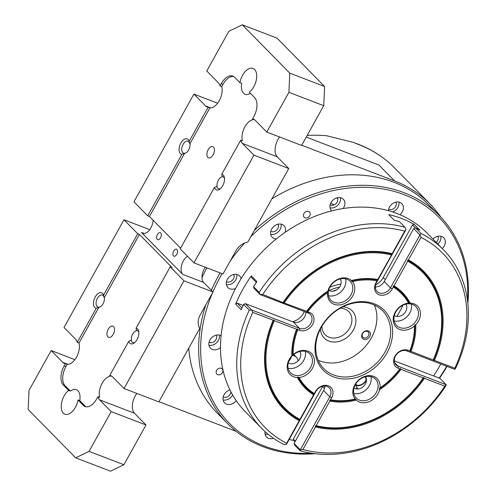 <?xml version="1.0" encoding="UTF-8"?>
<svg xmlns="http://www.w3.org/2000/svg" width="496" height="496" viewBox="0 0 496 496"><rect width="100%" height="100%" fill="white"/><g stroke="black" fill="none" stroke-linecap="round" stroke-linejoin="round"><path stroke-width="0.74" d="M441.037 217.36A149.922 120.516 135.5 0 0 430.094 204.048A149.922 120.516 135.5 0 0 394.549 180.916L301.704 145.247M357.027 387.655A11.247 6.591 -32.3 0 0 356.258 388.938M366.445 379.738A6.51 3.813 147.7 0 1 361.51 384.884A6.51 3.813 147.7 0 1 355.489 384.846A6.51 3.813 147.7 0 1 355.322 384.654M365.366 376.724A6.51 3.813 147.7 0 1 365.719 376.972M365.056 376.811L365.701 377.828A5.921 3.472 147.7 0 1 362.855 383.718A5.921 3.472 147.7 0 1 355.961 384.493A5.921 3.472 147.7 0 1 355.682 384.152L355.644 384.084M292.671 355.483A8.711 7 -44.5 0 1 294.283 355.874A8.711 7 -44.5 0 1 296.546 357.436A8.711 7 -44.5 0 1 298.022 360.97M104.024 297.464L103.552 295.145A8.246 4.607 -69 0 0 95.207 296.943A8.246 4.607 -69 0 0 96.236 308.283L98.958 307.191A6.374 3.559 -69 0 0 103.044 303.812A6.374 3.559 -69 0 0 104.309 297.575L104.024 297.464A6.374 3.559 -69 0 0 102.381 295.052A6.374 3.559 -69 0 0 97.439 298.294A6.374 3.559 -69 0 0 97.811 306.95A6.374 3.559 -69 0 0 98.667 307.08M113.249 334.285A5.995 3.348 -69 0 0 112.902 326.145A5.995 3.348 -69 0 0 108.252 329.195A5.995 3.348 -69 0 0 108.599 337.336A5.995 3.348 -69 0 0 113.249 334.285M68.646 390.426L70.389 391.096A13.491 7.539 111 0 1 76.334 389.67A13.491 7.539 111 0 1 79.744 400.613L78.002 399.943A13.491 7.539 111 0 1 75.38 407.321A13.491 7.539 111 0 1 64.914 414.191A13.491 7.539 111 0 1 64.127 395.876A13.491 7.539 111 0 1 68.646 390.426L63.321 385.014A14.992 8.376 -69 0 1 64.207 365.831L65.429 363.636L67.171 364.306L65.949 366.494A14.992 8.376 -69 0 0 65.063 385.677L70.389 391.096M250.393 93.316A13.491 7.539 111 0 1 245.086 94.29A13.491 7.539 111 0 1 241.682 83.347L239.94 82.677A13.491 7.539 111 0 1 242.556 75.299A13.491 7.539 111 0 1 253.022 68.429A13.491 7.539 111 0 1 253.809 86.75A13.491 7.539 111 0 1 249.296 92.194L254.615 97.613A14.992 8.376 -69 0 1 253.735 116.796L252.514 118.984L254.256 119.654A13.491 7.539 -69 0 0 244.9 126.79A13.491 7.539 -69 0 0 242.42 140.92L240.678 140.25A13.491 7.539 -69 0 0 242.358 143.381L253.927 155.149L193.973 262.861L180.222 248.868L214.39 187.476A8.246 4.607 -69 0 0 220.007 188.982A8.246 4.607 -69 0 0 224.378 177.605A8.246 4.607 -69 0 0 221.706 174.338L240.678 140.25M213.175 154.764A5.995 3.348 -69 0 0 212.821 146.624A5.995 3.348 -69 0 0 208.171 149.674A5.995 3.348 -69 0 0 208.518 157.815A5.995 3.348 -69 0 0 213.175 154.764M189.664 143.586L189.199 141.267A8.246 4.607 -69 0 0 180.854 143.071A8.246 4.607 -69 0 0 181.883 154.411L184.605 153.314A6.374 3.559 -69 0 0 188.685 149.941A6.374 3.559 -69 0 0 189.956 143.697L189.67 143.586A6.374 3.559 -69 0 0 188.027 141.174A6.374 3.559 -69 0 0 183.086 144.423A6.374 3.559 -69 0 0 183.458 153.072A6.374 3.559 -69 0 0 184.314 153.202M176.787 254.287A3.751 2.096 -69 0 0 176.564 249.203A3.751 2.096 -69 0 0 173.662 251.112A3.751 2.096 -69 0 0 173.879 256.196A3.751 2.096 -69 0 0 176.787 254.287M160.53 237.758A3.751 2.096 -69 0 0 160.313 232.667A3.751 2.096 -69 0 0 157.406 234.577A3.751 2.096 -69 0 0 157.623 239.661A3.751 2.096 -69 0 0 160.53 237.758M187.507 256.283A10.497 5.865 -69 0 0 183.346 260.97A10.497 5.865 -69 0 0 182.726 274.393L141.472 232.419A10.497 5.865 -69 0 0 142.705 233.244A10.497 5.865 -69 0 0 149.383 230.088A10.497 5.865 -69 0 0 153.097 220.174M78.002 399.943L83.328 405.362A14.992 8.376 -69 0 0 85.089 406.534A14.992 8.376 -69 0 0 96.714 398.896L97.935 396.707L99.677 397.377A13.491 7.539 -69 0 1 102.157 383.247A13.491 7.539 -69 0 1 111.513 376.111L109.771 375.441A13.491 7.539 -69 0 1 110.881 375.708A13.491 7.539 -69 0 1 112.462 376.762L124.031 388.523L158.85 401.903L199.776 328.377A14.992 12.053 135.5 0 1 200.155 315.041L213.001 291.964L203.62 282.422A10.497 5.865 111 0 1 204.24 268.993A10.497 5.865 111 0 1 205.369 267.239M138.843 332.37A6.374 3.559 -69 0 0 137.386 330.665A6.374 3.559 -69 0 0 136.53 330.534L136.815 330.646A6.374 3.559 -69 0 0 132.736 334.019A6.374 3.559 -69 0 0 131.465 340.262L131.173 340.151A6.374 3.559 -69 0 0 132.816 342.562A6.374 3.559 -69 0 0 135.042 342.271M97.935 396.707A13.491 7.539 -69 0 0 99.615 399.844L111.178 411.606L89.057 451.36L123.882 464.74L110.49 471.2L75.665 457.82L89.057 451.36M123.882 464.74L146.004 424.985L134.441 413.218A13.491 7.539 111 0 1 135.234 395.957A13.491 7.539 111 0 1 136.865 393.458M193.973 262.861L222.989 274.009L235.842 250.926A14.992 12.053 135.5 0 1 247.826 242.054L288.746 168.528L277.183 156.761A13.491 7.539 111 0 1 277.983 139.494A13.491 7.539 111 0 1 279.608 136.995M224.49 178.492A6.374 3.559 -69 0 0 223.033 176.787A6.374 3.559 -69 0 0 222.177 176.657L222.462 176.768A6.374 3.559 -69 0 0 218.383 180.147A6.374 3.559 -69 0 0 217.112 186.384L214.39 187.476M307.154 135.451A149.922 120.516 -44.5 0 1 326.684 135.761L353.394 142.395L358.918 144.665A149.922 120.516 135.5 0 1 394.463 167.803L430.094 204.048M306.243 137.094L378.919 165.013L394.549 180.916M217.639 103.211L193.911 94.097L205.474 105.859A13.491 7.539 -69 0 0 207.061 106.913A13.491 7.539 -69 0 0 208.171 107.179L189.199 141.267M208.171 107.179L209.913 107.849A13.491 7.539 -69 0 0 219.269 100.713A13.491 7.539 -69 0 0 221.749 86.583L220.007 85.913A13.491 7.539 -69 0 0 218.327 82.782L206.758 71.015L228.885 31.26L242.271 24.8L277.097 38.18L324.607 86.509L323.721 105.691L288.895 92.318L289.782 73.135L242.271 24.8M289.782 73.135L324.607 86.509M288.895 92.318L266.774 132.066L301.593 145.446L323.721 105.691M266.774 132.066L255.204 120.299A13.491 7.539 -69 0 0 253.623 119.245A13.491 7.539 -69 0 0 252.514 118.984M216.82 186.273A6.374 3.559 -69 0 0 218.463 188.685A6.374 3.559 -69 0 0 220.689 188.393M221.706 174.338L222.177 176.657M288.746 168.528L253.927 155.149M67.171 364.306A13.491 7.539 -69 0 0 76.527 357.17A13.491 7.539 -69 0 0 79.007 343.04L77.264 342.37A13.491 7.539 -69 0 0 75.578 339.239L64.015 327.472L123.969 219.759L137.721 233.752L103.552 295.145M74.896 359.668L51.169 350.554L62.732 362.322A13.491 7.539 -69 0 0 64.319 363.376A13.491 7.539 -69 0 0 65.429 363.636M51.169 350.554L29.041 390.309L28.16 409.491L75.665 457.82M146.004 424.985L111.178 411.606M79.744 400.613L85.07 406.032A14.992 8.376 -69 0 0 85.994 406.782M131.173 340.151L128.743 341.353A8.246 4.607 -69 0 0 134.36 342.86A8.246 4.607 -69 0 0 138.731 331.477A8.246 4.607 -69 0 0 136.059 328.216L136.53 330.534M136.059 328.216L170.227 266.823L183.979 280.81L124.031 388.523M137.721 233.752L139.463 234.422L171.969 267.493L170.227 266.823M109.771 375.441L128.743 341.353M213.001 291.964L183.979 280.81M180.612 248.167L149.457 216.467L147.715 215.797L133.957 201.81L193.911 94.097M184.605 153.314L149.457 216.467M181.883 154.411L147.715 215.797M209.913 107.849L189.956 143.697M233.69 76.508A14.992 8.376 -69 0 0 222.964 84.394L221.749 86.583M239.94 82.677L234.614 77.258A14.992 8.376 -69 0 0 232.853 76.086A14.992 8.376 -69 0 0 221.228 83.725L220.007 85.913M158.962 401.704L236.121 431.346M139.463 234.422L104.309 297.575M98.958 307.191L79.007 343.04M96.236 308.283L77.264 342.37M149.718 229.654L123.969 219.759M291.27 357.015A9.226 7.415 -44.5 0 1 288.808 361.255M337.497 197.873A6.51 5.233 -44.5 0 1 335.804 198.226M330.175 204.755A80.96 65.075 -44.5 0 1 330.944 205.152A80.96 65.075 135.5 0 0 330.175 204.755M333.988 204.898A82.454 66.284 135.5 0 0 330.776 203.087M342.947 306.788A19.487 15.667 -44.5 0 1 347.46 307.737A19.487 15.667 -44.5 0 1 353.27 330.206A19.487 15.667 -44.5 0 1 328.904 341.074A19.487 15.667 -44.5 0 1 320.478 328.873M321.941 326.225A16.492 13.256 135.5 0 0 325.171 334.695A16.492 13.256 135.5 0 0 329.077 337.243A16.492 13.256 135.5 0 0 348.13 330.429A16.492 13.256 135.5 0 0 348.688 311.575A16.492 13.256 135.5 0 0 344.782 309.033A16.492 13.256 135.5 0 0 340.275 308.202M368.361 330.944A4.873 3.918 135.5 0 0 362.266 333.659A4.873 3.918 135.5 0 0 363.717 339.276A4.873 3.918 135.5 0 0 369.811 336.561A4.873 3.918 135.5 0 0 368.361 330.944M367.356 331.427A3.751 3.013 135.5 0 0 363.022 332.977A3.751 3.013 135.5 0 0 362.898 337.261A3.751 3.013 135.5 0 0 363.785 337.838A3.751 3.013 135.5 0 0 368.119 336.288A3.751 3.013 135.5 0 0 368.243 332.004A3.751 3.013 135.5 0 0 367.356 331.427M340.901 284.134A44.975 36.152 135.5 0 0 329.834 287.252M212.493 292.869A146.921 118.104 135.5 0 0 264.238 446.003A146.921 118.104 135.5 0 0 311.674 453.239M439.208 378.101A146.921 118.104 135.5 0 0 446.685 366.253M467.443 300.123A146.921 118.104 135.5 0 0 404.122 194.674A146.921 118.104 135.5 0 0 250.815 236.673M254.268 230.479A148.422 119.307 -44.5 0 1 404.215 192.752A148.422 119.307 -44.5 0 1 439.4 215.661A148.422 119.307 -44.5 0 1 467.84 303.465M447.032 366.383A148.422 119.307 -44.5 0 1 439.537 378.225M315.016 453.691A148.422 119.307 -44.5 0 1 262.899 446.648A148.422 119.307 -44.5 0 1 227.707 423.745A148.422 119.307 -44.5 0 1 205.797 304.904M271.889 198.822A148.422 119.307 -44.5 0 1 393.898 182.261A148.422 119.307 -44.5 0 1 429.09 205.164L439.4 215.661M265.056 431.607A8.246 6.628 135.5 0 0 266.563 437.038A8.246 6.628 135.5 0 0 268.516 438.309A8.246 6.628 135.5 0 0 273.426 438.278M221.08 335.718A8.246 6.628 135.5 0 0 220.28 335.339A8.246 6.628 135.5 0 0 210.757 338.743A8.246 6.628 135.5 0 0 210.478 348.173A8.246 6.628 135.5 0 0 212.431 349.444A8.246 6.628 135.5 0 0 220.478 347.597M343.12 208.531A8.246 6.628 135.5 0 0 343.319 199.212A8.246 6.628 135.5 0 0 341.366 197.941A8.246 6.628 135.5 0 0 331.843 201.345A8.246 6.628 135.5 0 0 331.564 210.775A8.246 6.628 135.5 0 0 331.669 210.881M399.943 214.706A8.246 6.628 135.5 0 0 401.797 203.639A8.246 6.628 135.5 0 0 399.844 202.368A8.246 6.628 135.5 0 0 388.43 210.695M442.265 248.515A8.246 6.628 135.5 0 0 443.728 237.789A8.246 6.628 135.5 0 0 441.775 236.511A8.246 6.628 135.5 0 0 432.977 239.066M285.181 232.314A8.246 6.628 135.5 0 0 283.972 225.692A8.246 6.628 135.5 0 0 282.019 224.421A8.246 6.628 135.5 0 0 272.49 227.825A8.246 6.628 135.5 0 0 272.211 237.249A8.246 6.628 135.5 0 0 274.164 238.526A8.246 6.628 135.5 0 0 276.315 238.936M241.106 278.69A8.246 6.628 135.5 0 0 239.655 275.981A8.246 6.628 135.5 0 0 237.696 274.71A8.246 6.628 135.5 0 0 228.172 278.12A8.246 6.628 135.5 0 0 227.893 287.544A8.246 6.628 135.5 0 0 229.846 288.815A8.246 6.628 135.5 0 0 235.563 288.461M229.97 389.949A8.246 6.628 135.5 0 0 223.653 395.634A8.246 6.628 135.5 0 0 224.632 402.888A8.246 6.628 135.5 0 0 226.585 404.159A8.246 6.628 135.5 0 0 236.208 400.632M221.309 368.286A3.751 3.013 135.5 0 0 216.981 369.836A3.751 3.013 135.5 0 0 216.851 374.12A3.751 3.013 135.5 0 0 217.744 374.697A3.751 3.013 135.5 0 0 222.072 373.147A3.751 3.013 135.5 0 0 222.202 368.863A3.751 3.013 135.5 0 0 221.309 368.286M308.617 211.426A3.751 3.013 135.5 0 0 304.29 212.97A3.751 3.013 135.5 0 0 304.16 217.26A3.751 3.013 135.5 0 0 305.052 217.837A3.751 3.013 135.5 0 0 309.38 216.287A3.751 3.013 135.5 0 0 309.51 212.003A3.751 3.013 135.5 0 0 308.617 211.426M223.225 396.955A5.245 4.216 135.5 0 0 223.634 397.147A5.245 4.216 135.5 0 0 230.9 391.79M223.132 399.981A8.246 6.628 135.5 0 0 232.618 394.928M226.486 281.61A5.245 4.216 135.5 0 0 226.895 281.802A5.245 4.216 135.5 0 0 232.543 280.122A5.245 4.216 135.5 0 0 233.746 274.474M226.399 284.636A8.246 6.628 135.5 0 0 234.044 282.038A8.246 6.628 135.5 0 0 236.772 274.437M270.81 231.322A5.245 4.216 135.5 0 0 271.219 231.508A5.245 4.216 135.5 0 0 276.867 229.834A5.245 4.216 135.5 0 0 278.064 224.186M270.717 234.348A8.246 6.628 135.5 0 0 278.361 231.75A8.246 6.628 135.5 0 0 281.089 224.149M436.195 242.339A5.245 4.216 135.5 0 0 437.825 236.282M437.887 244.063A8.246 6.628 135.5 0 0 440.851 236.239M388.628 209.269A5.245 4.216 135.5 0 0 389.044 209.455A5.245 4.216 135.5 0 0 394.692 207.781A5.245 4.216 135.5 0 0 395.889 202.132M392.609 211.953A8.246 6.628 135.5 0 0 398.914 202.095M330.156 204.842A5.245 4.216 135.5 0 0 330.565 205.028A5.245 4.216 135.5 0 0 336.214 203.354A5.245 4.216 135.5 0 0 337.416 197.706M330.063 207.867A8.246 6.628 135.5 0 0 337.714 205.27A8.246 6.628 135.5 0 0 340.442 197.668M209.07 342.24A5.245 4.216 135.5 0 0 209.479 342.426A5.245 4.216 135.5 0 0 215.128 340.752A5.245 4.216 135.5 0 0 216.33 335.104M208.977 345.266A8.246 6.628 135.5 0 0 216.628 342.668A8.246 6.628 135.5 0 0 219.356 335.067M265.069 434.13A8.246 6.628 135.5 0 0 267.952 434.118M244.776 242.959A146.921 118.104 135.5 0 0 230.175 261.101M222.109 273.674A146.921 118.104 135.5 0 0 212.92 291.877M227.707 423.745L217.391 413.249A148.422 119.307 -44.5 0 1 188.747 348.198M201.984 277.642A148.422 119.307 -44.5 0 1 206.832 267.803M211.346 290.278A148.422 119.307 -44.5 0 1 220.137 272.912M289.218 439.4A127.435 102.436 135.5 0 0 293.905 440.566L293.31 439.127L295.337 441.192M415.326 227.819L412.517 224.961L414.216 224.403L419.845 230.132A127.435 102.436 135.5 0 0 415.437 227.769L421.067 233.492A127.435 102.436 -44.5 0 1 443.436 249.705L427.186 233.17A127.435 102.436 135.5 0 0 396.974 213.503A127.435 102.436 135.5 0 0 249.742 266.154A127.435 102.436 135.5 0 0 245.427 411.829L261.677 428.364A127.435 102.436 -44.5 0 1 249.277 310.143L243.648 304.42A127.435 102.436 135.5 0 0 241.254 309.814L235.625 304.091L237.231 303.168L243.17 305.449M414.216 224.403A127.435 102.436 135.5 0 0 401.971 218.593A127.435 102.436 135.5 0 0 388.709 214.607L394.339 220.329A127.435 102.436 135.5 0 1 399.354 221.588L404.978 227.311L406.019 229.555L376.551 282.497A8.996 7.229 135.5 0 0 377.103 291.481A8.996 7.229 135.5 0 0 379.235 292.869A8.996 7.229 135.5 0 0 390.482 287.847L419.945 234.906L413.695 228.544L384.233 281.486A8.996 7.229 -44.5 0 1 375.342 286.955M443.436 249.705A127.435 102.436 -44.5 0 1 455.843 367.927L454.72 369.34L406.801 350.926A8.996 7.229 135.5 0 0 396.409 354.646A8.996 7.229 135.5 0 0 396.099 364.926A8.996 7.229 135.5 0 0 398.232 366.315L446.158 384.729L439.909 378.367L394.357 360.871M433.585 375.937A127.435 102.436 135.5 0 0 440.795 363.99M300.136 450.759L300.347 449.785L302.907 449.481A124.434 100.025 135.5 0 0 444.813 386.161L446.158 384.729L445.954 385.696A127.435 102.436 -44.5 0 1 300.136 450.759L294.512 445.036L294.097 443.43L300.347 449.785L329.815 396.843A8.996 7.229 135.5 0 0 329.263 387.86A8.996 7.229 135.5 0 0 315.884 391.493L286.421 444.435L284.053 444.577A127.435 102.436 -44.5 0 1 261.677 428.364M295.039 441.725L293.905 440.566M291.853 355.868A14.992 12.053 135.5 0 0 293.651 376.786A14.992 12.053 135.5 0 0 297.457 377.53A68.212 54.833 135.5 0 0 313.596 394.835L314.08 394.19A67.462 54.231 135.5 0 1 297.91 376.96L299.107 377.481A66.712 53.63 135.5 0 0 314.315 393.539L315.351 391.685A10.497 8.438 -44.5 0 1 328.47 385.826A10.497 8.438 -44.5 0 1 331.601 397.928L330.572 399.782A66.712 53.63 135.5 0 0 355.148 399.007L355.93 399.255L356.165 400.086A14.992 12.053 135.5 0 0 359.315 402.014A14.992 12.053 135.5 0 0 379.669 389.602L379.229 388.858A67.462 54.231 135.5 0 0 400.489 368.571L399.826 368.881L398.145 368.237A10.497 8.438 -44.5 0 1 395.014 356.14A10.497 8.438 -44.5 0 1 408.14 350.281L409.814 350.926A66.712 53.63 135.5 0 0 414.433 326.027L414.904 324.762L415.766 324.744A14.992 12.053 135.5 0 0 413.968 303.825A14.992 12.053 135.5 0 0 410.161 303.081L409.349 303.285A67.462 54.231 135.5 0 0 393.179 286.056L393.297 287.079L392.268 288.932A10.497 8.438 -44.5 0 1 379.149 294.785A10.497 8.438 -44.5 0 1 376.018 282.689L377.047 280.835A66.712 53.63 135.5 0 0 352.47 281.604L351.323 280.99L351.453 280.525A14.992 12.053 135.5 0 0 348.304 278.603A14.992 12.053 135.5 0 0 327.949 291.009L328.03 291.388A67.462 54.231 135.5 0 0 306.77 311.674L309.473 312.381A10.497 8.438 -44.5 0 1 312.598 324.477A10.497 8.438 -44.5 0 1 299.479 330.33L297.798 329.685A66.712 53.63 135.5 0 0 293.186 354.59L291.853 355.868A68.212 54.833 135.5 0 1 296.627 329.232L274.387 320.689A96.695 77.729 135.5 0 0 299.919 419.405L299.696 420.031A97.445 78.337 135.5 0 1 273.792 319.895L273.215 320.242A98.196 78.938 135.5 0 0 299.2 420.695L299.696 420.031M299.107 377.481A14.992 12.053 135.5 0 0 313.646 365.602A14.992 12.053 135.5 0 0 307.929 351.137A14.992 12.053 135.5 0 0 293.186 354.59M306.59 351.788A13.491 10.844 135.5 0 0 290.997 357.362A13.491 10.844 135.5 0 0 290.544 372.787A13.491 10.844 135.5 0 0 293.744 374.864A13.491 10.844 135.5 0 0 309.33 369.291A13.491 10.844 135.5 0 0 309.789 353.865A13.491 10.844 135.5 0 0 306.59 351.788M333.467 376.855A42.724 34.348 -44.5 0 1 320.726 327.596A42.724 34.348 -44.5 0 1 374.151 303.763A42.724 34.348 -44.5 0 1 386.892 353.016A42.724 34.348 -44.5 0 1 333.467 376.855M372.812 304.408A41.23 33.139 135.5 0 0 325.178 321.439A41.23 33.139 135.5 0 0 323.783 368.571A41.23 33.139 135.5 0 0 333.554 374.933A41.23 33.139 135.5 0 0 381.188 357.901A41.23 33.139 135.5 0 0 382.583 310.769A41.23 33.139 135.5 0 0 372.812 304.408M374.393 305.071A41.23 33.139 -44.5 0 1 363.394 348.583A41.23 33.139 -44.5 0 1 319.802 360.945A41.23 33.139 -44.5 0 1 318.221 360.282M332.766 291.226A41.23 33.139 -44.5 0 1 336.431 289.974M339.506 287.11A42.724 34.348 135.5 0 0 329.077 290.544M379.229 388.858L379.973 387.928A14.992 12.053 135.5 0 0 373.593 376.365A14.992 12.053 135.5 0 0 356.624 382.112A14.992 12.053 135.5 0 0 355.148 399.007M372.254 377.01A13.491 10.844 135.5 0 0 356.661 382.59A13.491 10.844 135.5 0 0 356.209 398.009A13.491 10.844 135.5 0 0 359.408 400.092A13.491 10.844 135.5 0 0 374.995 394.518A13.491 10.844 135.5 0 0 375.453 379.093A13.491 10.844 135.5 0 0 372.254 377.01M293.31 439.127L322.58 386.545A14.992 12.053 135.5 0 0 322.747 386.235M409.349 303.285L408.512 303.13A14.992 12.053 135.5 0 0 393.973 315.016A14.992 12.053 135.5 0 0 399.689 329.474A14.992 12.053 135.5 0 0 414.433 326.027M412.629 304.476A13.491 10.844 135.5 0 0 397.036 310.05A13.491 10.844 135.5 0 0 396.583 325.475A13.491 10.844 135.5 0 0 399.776 327.558A13.491 10.844 135.5 0 0 415.369 321.978A13.491 10.844 135.5 0 0 415.828 306.559A13.491 10.844 135.5 0 0 412.629 304.476M328.03 291.388L327.639 292.683A14.992 12.053 135.5 0 0 334.025 304.246A14.992 12.053 135.5 0 0 350.994 298.505A14.992 12.053 135.5 0 0 352.47 281.604M346.964 279.248A13.491 10.844 135.5 0 0 331.371 284.822A13.491 10.844 135.5 0 0 330.919 300.247A13.491 10.844 135.5 0 0 334.118 302.331A13.491 10.844 135.5 0 0 349.705 296.757A13.491 10.844 135.5 0 0 350.164 281.331A13.491 10.844 135.5 0 0 346.964 279.248M237.231 303.168L242.011 308.035M292.553 321.755A14.992 12.053 135.5 0 0 304.333 311.562M256.358 282.46L251.509 277.524L251.311 275.912L256.934 281.635A127.435 102.436 135.5 0 0 253.537 286.645L259.166 292.373A127.435 102.436 -44.5 0 1 404.978 227.311M251.311 275.912A127.435 102.436 135.5 0 0 235.625 304.091M273.215 320.242L252.811 312.399A124.434 100.025 135.5 0 0 286.657 443.238L299.2 420.695M297.798 329.685L297.185 328.885A67.462 54.231 135.5 0 0 292.355 355.483M305.759 312.114A8.996 7.229 -44.5 0 1 301.81 320.273A8.996 7.229 -44.5 0 1 293.316 322.053L245.39 303.639L251.639 310L299.565 328.414A8.996 7.229 135.5 0 0 309.963 324.694A8.996 7.229 135.5 0 0 310.267 314.414A8.996 7.229 135.5 0 0 308.134 313.026L260.202 294.612L253.952 288.25L253.537 286.645M406.019 229.555L404.711 231.136A124.434 100.025 135.5 0 0 262.806 294.45L260.208 294.612L259.166 292.373M375.584 284.933A14.992 12.053 135.5 0 0 383.247 277.549L412.517 224.961M413.695 228.544L415.437 227.769M351.453 280.525A68.212 54.833 135.5 0 1 377.772 279.533L377.599 280.073A67.462 54.231 135.5 0 0 351.323 280.99M377.599 280.073L377.047 280.835M328.674 290.303A8.246 6.628 135.5 0 0 329.735 290.848A8.246 6.628 135.5 0 0 338.811 287.99A8.246 6.628 135.5 0 0 340.256 278.919M328.519 295.728A13.491 10.844 135.5 0 0 341.267 291.53A13.491 10.844 135.5 0 0 345.681 278.857M327.639 292.683A66.712 53.63 135.5 0 0 307.793 311.736M327.949 291.009A68.212 54.833 135.5 0 0 306.615 311.283L306.77 311.674M377.772 279.533L391.983 254.225A97.445 78.337 135.5 0 0 283.371 302.684L306.615 311.283M391.443 254.963A96.695 77.729 135.5 0 0 284.375 302.74M262.806 294.45L283.371 302.684M391.983 254.225L392.162 253.673A98.196 78.938 135.5 0 0 283.21 302.287M392.162 253.673L404.711 231.136M434.403 360.375L454.807 368.212A124.434 100.025 135.5 0 0 420.961 237.379L408.413 259.916L407.563 260.214A97.445 78.337 135.5 0 1 433.467 360.35L434.403 360.375A98.196 78.938 135.5 0 0 408.413 259.916M409.814 350.926L410.068 351.36A67.462 54.231 135.5 0 0 414.904 324.762M408.512 303.13A66.712 53.63 135.5 0 0 393.297 287.079M410.161 303.081A68.212 54.833 135.5 0 0 394.022 285.777L393.179 286.056M394.339 315.53A8.246 6.628 135.5 0 0 395.399 316.07A8.246 6.628 135.5 0 0 404.476 313.218A8.246 6.628 135.5 0 0 405.92 304.147M394.184 320.955A13.491 10.844 135.5 0 0 406.931 316.752A13.491 10.844 135.5 0 0 411.345 304.079M410.068 351.36L410.992 351.379A68.212 54.833 135.5 0 0 415.766 324.744M433.467 360.35L433.231 359.922A96.695 77.729 135.5 0 0 407.7 261.206L407.563 260.214M410.992 351.379L433.231 359.922M454.72 369.34L454.807 368.212M407.7 261.206L394.022 285.777M420.961 237.379L419.945 234.906L421.067 233.492M324.775 386.024A8.996 7.229 -44.5 0 1 323.566 390.482L294.097 443.43M444.813 386.161L424.409 378.324L423.888 377.561A97.445 78.337 135.5 0 1 315.276 426.021L316.169 425.649A96.695 77.729 135.5 0 0 423.243 377.878L423.888 377.561M315.276 426.021L315.456 426.938A98.196 78.938 135.5 0 0 424.409 378.324M315.456 426.938L302.907 449.481M356.165 400.086A68.212 54.833 135.5 0 1 329.846 401.078L329.66 400.173A67.462 54.231 135.5 0 0 355.93 399.255M329.66 400.173L330.572 399.782M353.964 388.07A8.246 6.628 135.5 0 0 355.024 388.61A8.246 6.628 135.5 0 0 364.101 385.758A8.246 6.628 135.5 0 0 365.546 376.681M353.809 393.489A13.491 10.844 135.5 0 0 366.556 389.292A13.491 10.844 135.5 0 0 370.971 376.619M379.973 387.928A66.712 53.63 135.5 0 0 399.826 368.881M379.669 389.602A68.212 54.833 135.5 0 0 400.997 369.334L400.489 368.571M423.243 377.878L400.997 369.334M329.846 401.078L316.169 425.649M314.315 393.539L314.08 394.19M297.457 377.53L297.91 376.96M288.3 362.843A8.246 6.628 135.5 0 0 289.36 363.382A8.246 6.628 135.5 0 0 298.437 360.53A8.246 6.628 135.5 0 0 299.882 351.453M288.145 368.268A13.491 10.844 135.5 0 0 300.892 364.064A13.491 10.844 135.5 0 0 305.307 351.391M297.185 328.885L296.627 329.232M273.792 319.895L274.387 320.689M251.646 310L252.811 312.399M299.919 419.405L313.596 394.835M286.657 443.238L286.421 444.435M249.277 310.143L251.639 310M243.648 304.42L245.39 303.639M203.62 282.422L182.726 274.393M134.441 413.218L99.615 399.844M277.183 156.761L242.358 143.381M353.394 142.395L358.391 144.311A4.495 2.511 111 0 1 358.918 144.665M402.944 305.207A145.421 116.901 -44.5 0 1 397.017 316.454M210.688 107.861L205.474 105.859M65.949 366.494L64.207 365.831M65.063 385.677L63.321 385.014M67.946 364.324L62.732 362.322M85.07 406.032L83.328 405.362M144.169 233.461L141.472 232.419M222.964 84.394L221.228 83.725M324.427 388.424L322.58 386.545M384.233 281.486L390.482 287.847L392.268 288.932M308.134 313.026L309.473 312.381M293.316 322.053L299.565 328.414L299.479 330.33M385.274 279.614L383.247 277.549M376.551 282.497L376.018 282.689M394.748 362.774L398.232 366.315L398.145 368.237M406.801 350.926L408.14 350.281M323.566 390.482L329.815 396.843L331.601 397.928M315.884 391.493L315.351 391.685M355.31 384.673L357.814 389.007M358.391 144.311C372.273 149.668 384.295 157.499 394.463 167.803M296.546 357.436L293.88 354.423"/></g></svg>
